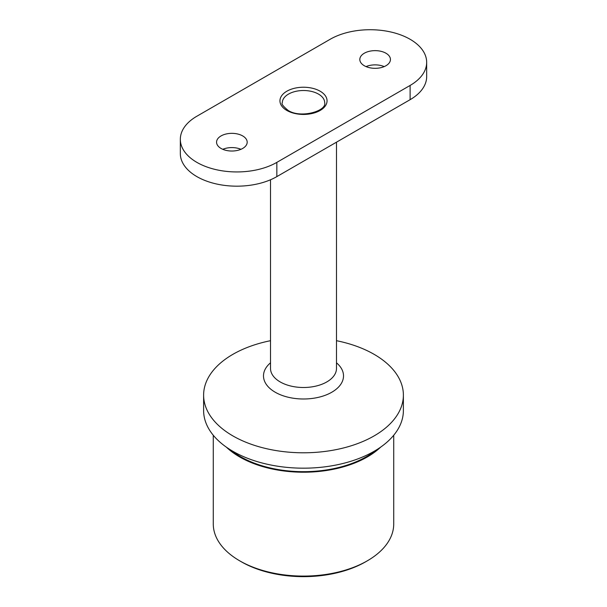 <?xml version="1.0" encoding="UTF-8"?>
<svg xmlns="http://www.w3.org/2000/svg" width="607" height="607" viewBox="0 0 607 607"><rect width="100%" height="100%" fill="white"/><g stroke="black" fill="none" stroke-linecap="round" stroke-linejoin="round"><path stroke-width="0.91" d="M221.047 148.442A15.312 8.839 0 0 0 237.732 150.354A15.312 8.839 0 0 0 247.186 142.19A15.312 8.839 0 0 0 242.701 135.938A15.312 8.839 0 0 0 226.009 134.018A15.312 8.839 0 0 0 216.562 142.19A15.312 8.839 0 0 0 221.047 148.442M364.299 65.731A15.312 8.839 0 0 0 380.991 67.65A15.312 8.839 0 0 0 390.438 59.478A15.312 8.839 0 0 0 385.953 53.226A15.312 8.839 0 0 0 369.268 51.314A15.312 8.839 0 0 0 359.814 59.478A15.312 8.839 0 0 0 364.299 65.731M410.112 85.443A56.534 32.641 0 0 0 426.668 62.362A56.534 32.641 0 0 0 391.765 32.209A56.534 32.641 0 0 0 330.155 39.28L196.888 116.218A56.534 32.641 0 0 0 180.332 139.299A56.534 32.641 0 0 0 196.888 162.38A56.534 32.641 0 0 0 276.845 162.38L410.112 85.443L410.112 99.677A56.534 32.641 0 0 0 426.668 76.596L426.668 62.362M240.956 149.307A15.312 8.839 0 0 0 222.792 149.307M384.208 66.595A15.312 8.839 0 0 0 366.044 66.595M180.332 139.299L180.332 153.533A56.534 32.641 0 0 0 196.888 176.614A56.534 32.641 0 0 0 276.845 176.614L410.112 99.677M270.517 340.694A99.882 57.665 0 0 0 203.618 395.127A99.882 57.665 0 0 0 232.868 435.902A99.882 57.665 0 0 0 341.726 448.398A99.882 57.665 0 0 0 403.382 395.127A99.882 57.665 0 0 0 374.132 354.344A99.882 57.665 0 0 0 336.483 340.694M203.618 395.127L203.618 410.514A99.882 57.665 0 0 0 232.868 451.289A99.882 57.665 0 0 0 341.726 463.786A99.882 57.665 0 0 0 403.382 410.514L403.382 395.127M230.827 450.068A89.282 51.549 0 0 0 240.364 456.578A89.282 51.549 0 0 0 376.173 450.068M380.65 447.139A90.223 52.088 180 0 1 239.704 456.965A90.223 52.088 180 0 1 226.35 447.139M367.303 560.83L365.634 561.794A87.871 50.73 180 0 1 241.366 561.794L239.704 560.83A90.223 52.088 0 0 0 367.303 560.83A90.223 52.088 0 0 0 393.723 523.993L393.723 435.249M241.366 561.794L239.697 560.83A90.223 52.088 0 0 0 239.704 560.83A90.223 52.088 0 0 1 213.277 523.993L213.277 435.249M320.155 91.217A23.559 13.604 180 0 1 320.155 110.451A23.559 13.604 180 0 1 286.845 110.451A23.559 13.604 180 0 1 286.845 91.217A23.559 13.604 180 0 1 320.155 91.217M324.699 102.758A21.199 12.239 0 0 0 318.493 94.1A21.199 12.239 0 0 0 295.389 91.445A21.199 12.239 0 0 0 282.301 102.758C281.208 103.744 283.112 106.271 288.022 110.337C300.457 118.744 326.839 111.089 324.699 102.758M276.845 176.614L276.845 162.38M270.517 179.763L270.517 368.457A32.983 19.045 0 0 0 280.176 381.924A32.983 19.045 0 0 0 316.118 386.052A32.983 19.045 0 0 0 336.483 368.457L336.483 142.19M336.483 362.819A40.009 23.096 180 0 1 329.077 393.662A40.009 23.096 180 0 1 275.214 392.228A40.009 23.096 180 0 1 270.517 362.819"/></g></svg>
